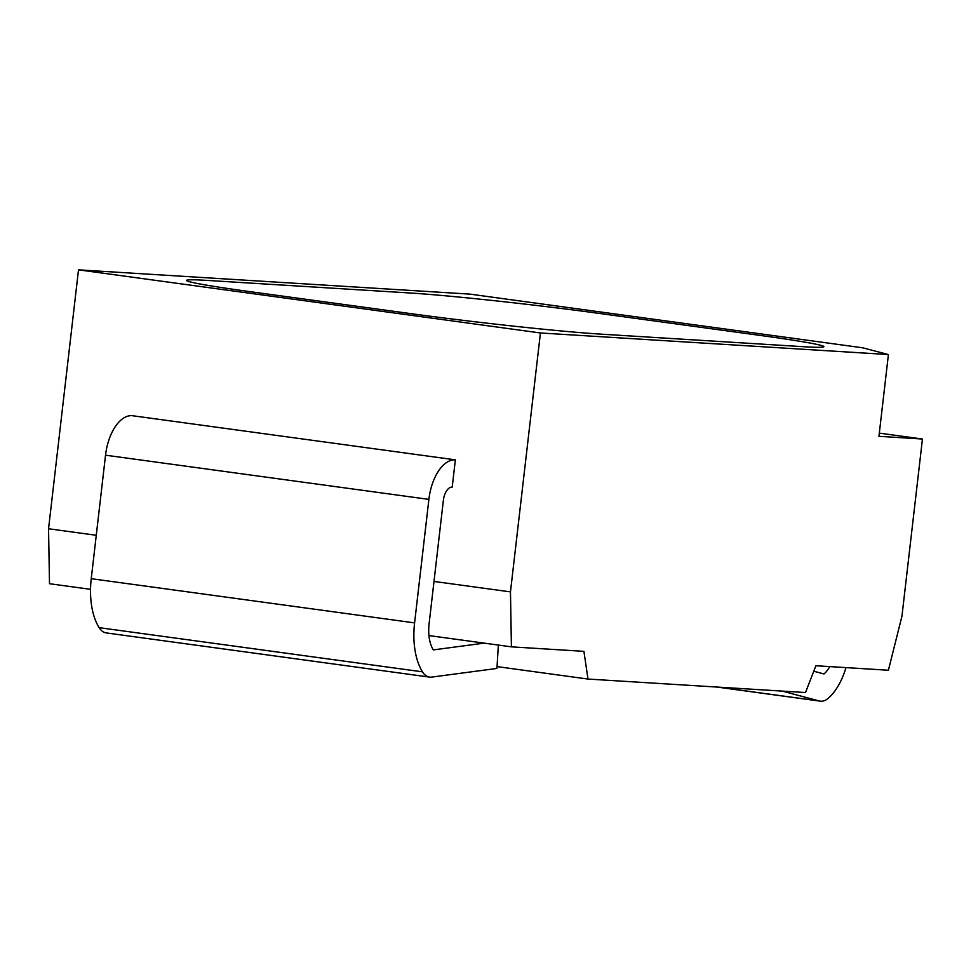 <?xml version="1.0" encoding="UTF-8"?>
<svg xmlns="http://www.w3.org/2000/svg" width="971" height="971" viewBox="0 0 971 971"><rect width="100%" height="100%" fill="white"/><g stroke="black" fill="none" stroke-linecap="round" stroke-linejoin="round"><path stroke-width="1.46" d="M132.02 415.661L455.363 459.853L132.02 415.661A41.183 21.75 -82.2 0 0 105.536 455.193L91.25 578.692A58.855 31.084 -82.2 0 0 99.139 627.654A27.455 14.504 -82.2 0 0 106.24 632.91L429.583 677.103A27.455 14.504 -82.2 0 1 422.482 671.835A58.855 31.084 -82.2 0 1 414.593 622.884L428.891 499.385A41.183 21.75 -82.2 0 1 455.363 459.853L452.207 487.102A13.728 7.246 97.8 0 0 443.383 500.283L429.097 623.783A31.4 16.58 97.8 0 0 433.297 649.902L484.25 643.13M78.505 269.841L540.434 332.968L888.416 354.561L862.624 347.788L469.988 294.128L78.505 269.841L48.55 528.758L96.275 535.276M434.001 581.435L510.467 591.885L511.414 646.844L583.911 651.347L588.001 679.057L805.493 692.541L815.895 665.742L888.392 670.245L901.95 616.184L922.45 439.026L878.949 436.319L888.416 354.561M540.434 332.968L510.467 591.885M879.325 433.127L922.45 439.026M412.056 313.803A137.263 4.552 6.6 0 0 600.029 334.085L803.017 346.671A137.263 4.552 6.6 0 0 823.894 346.683A137.263 4.552 6.6 0 0 760.038 335.396L598.367 313.293A137.263 4.552 6.6 0 0 410.393 293.011L207.393 280.425A137.263 4.552 6.6 0 0 186.529 280.437A137.263 4.552 6.6 0 0 250.384 291.701L412.056 313.803A137.263 4.552 6.6 0 0 600.029 334.085L803.017 346.671A137.263 4.552 6.6 0 0 823.894 346.683A137.263 4.552 6.6 0 0 760.038 335.396L598.367 313.293A137.263 4.552 6.6 0 0 410.393 293.011L207.393 280.425A137.263 4.552 6.6 0 0 186.529 280.437A137.263 4.552 6.6 0 0 250.384 291.701L412.056 313.803M48.55 528.758L49.497 583.717L90.546 589.324M497.055 666.616L588.001 679.057M428.951 635.58L511.414 646.844M845.972 667.611A56.573 29.883 -82.2 0 1 828.081 698.416A27.455 14.504 -82.2 0 1 820.289 701.159A27.455 14.504 -82.2 0 1 819.354 700.977L782.274 691.109M813.771 671.24L824.003 673.959A29.13 15.378 97.8 0 0 829.744 666.604M498.341 645.06L496.946 668.436L431.682 677.103A27.455 14.504 -82.2 0 1 429.583 677.103M428.891 499.385L105.536 455.193M819.354 700.977L717.921 687.116M422.482 671.835L99.139 627.654M414.593 622.884L91.25 578.692M820.289 701.159L717.108 687.067"/></g></svg>
